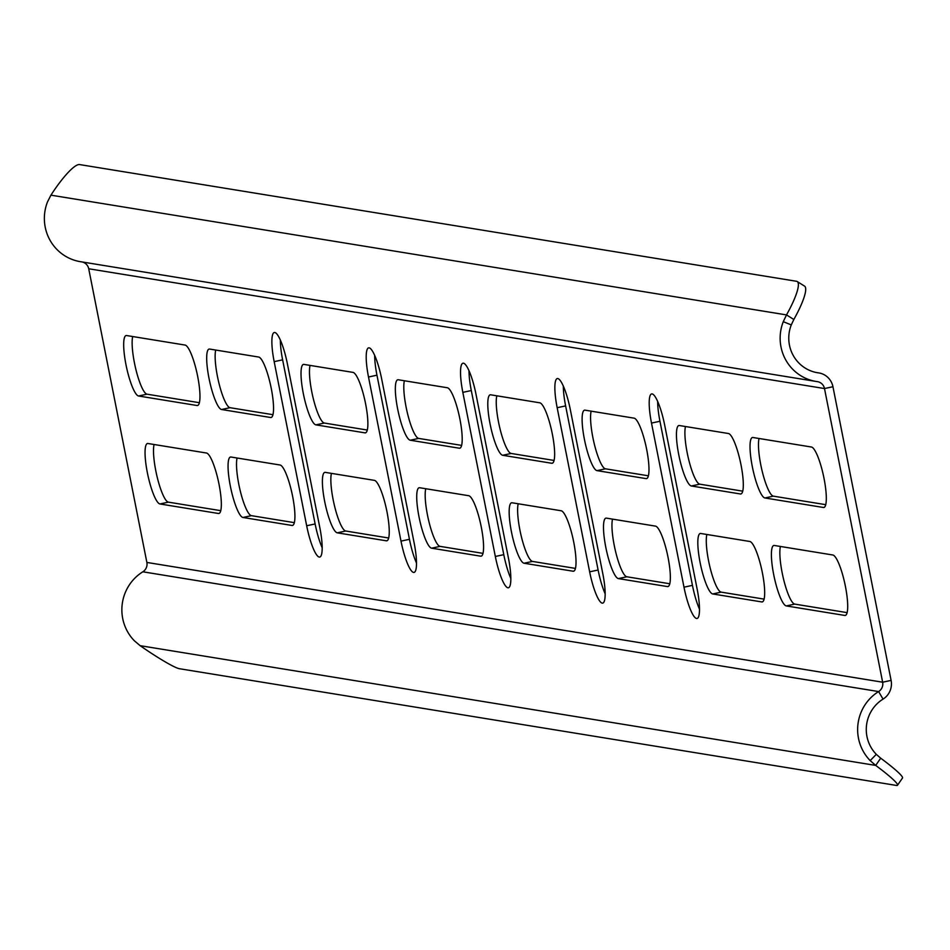 <?xml version="1.0" encoding="UTF-8"?>
<svg xmlns="http://www.w3.org/2000/svg" width="950" height="950" viewBox="0 0 950 950"><rect width="100%" height="100%" fill="white"/><g stroke="black" fill="none" stroke-linecap="round" stroke-linejoin="round"><path stroke-width="1.43" d="M50.932 195.166L786.505 314.913L783.275 321.682A44.151 43.106 99.2 0 0 816.181 381.461L80.406 261.678A44.151 43.106 -80.8 0 1 47.5 201.899L50.932 195.166A44.151 8.847 122 0 1 79.61 164.576L796.516 281.283A44.151 8.847 122 0 1 797.228 281.544A44.151 8.847 122 0 1 786.505 314.913L793.832 319.497A44.151 8.847 -58 0 0 804.567 286.128L797.228 281.544M783.275 321.682L791.279 324.912L793.832 319.497M897.512 785.234L902.5 778.002A44.151 4.18 -145.4 0 0 880.697 758.183L875.698 765.415A44.151 4.18 34.6 0 1 897.512 785.234A44.151 4.18 34.6 0 1 896.337 785.424L179.431 668.717A44.151 4.18 34.6 0 1 140.137 645.679L134.413 640.834A44.151 43.106 -80.8 0 1 142.844 571.793A8.835 8.621 99.2 0 0 146.87 562.436L88.718 268.767A8.835 8.621 99.2 0 0 82.199 261.974M880.697 758.183L876.304 754.336L870.188 760.606L875.698 765.415L140.137 645.679M816.181 381.461A44.151 43.106 99.2 0 0 817.249 381.615A8.835 8.621 -80.8 0 1 824.493 388.55L882.645 682.207A8.835 8.621 -80.8 0 1 878.619 691.564A44.151 43.106 99.2 0 0 870.188 760.606M791.279 324.912A35.328 34.485 99.2 0 0 817.606 372.744A35.328 34.485 99.2 0 0 818.449 372.863A17.658 17.242 -80.8 0 1 832.948 386.733L891.1 680.402A17.658 17.242 -80.8 0 1 883.049 699.105A35.328 34.485 99.2 0 0 876.304 754.336M706.847 534.482A30.911 6.246 -102.1 0 0 710.161 567.922A30.911 6.246 -102.1 0 0 721.169 592.135L764.109 599.117M761.769 601.932L712.714 593.952A30.911 6.246 77.9 0 1 700.364 563.837A30.911 6.246 77.9 0 1 700.245 533.496A30.911 6.246 77.9 0 1 700.744 533.484L749.799 541.476A30.911 6.246 77.9 0 1 762.137 571.579A30.911 6.246 77.9 0 1 762.268 601.92A30.911 6.246 77.9 0 1 761.769 601.932L762.731 601.73M811.431 447.022A30.911 6.246 77.9 0 1 823.769 477.137A30.911 6.246 77.9 0 1 823.899 507.478A30.911 6.246 77.9 0 1 823.401 507.478L764.916 497.966A30.911 6.246 77.9 0 1 752.566 467.851A30.911 6.246 77.9 0 1 752.436 437.511A30.911 6.246 77.9 0 1 752.946 437.499L811.431 447.022M759.05 438.496A30.911 6.246 -102.1 0 0 762.363 471.936A30.911 6.246 -102.1 0 0 773.371 496.149L825.74 504.676M728.413 433.509A30.911 6.246 77.9 0 1 740.762 463.624A30.911 6.246 77.9 0 1 740.893 493.964A30.911 6.246 77.9 0 1 740.383 493.964L691.339 485.984A30.911 6.246 77.9 0 1 678.989 455.869A30.911 6.246 77.9 0 1 678.858 425.529A30.911 6.246 77.9 0 1 679.369 425.529L728.413 433.509M685.472 426.514A30.911 6.246 -102.1 0 0 688.786 459.954A30.911 6.246 -102.1 0 0 699.794 484.168L742.734 491.162M374.656 355.359A30.911 6.246 -102.1 0 0 376.96 375.191L409.45 539.303A30.911 6.246 -102.1 0 0 416.516 563.101M400.995 541.12L368.505 377.008A30.911 6.246 77.9 0 1 368.624 347.866A30.911 6.246 77.9 0 1 381.71 379.157L414.2 543.269A30.911 6.246 77.9 0 1 414.093 572.411A30.911 6.246 77.9 0 1 400.995 541.12L409.45 539.303M602.858 573.978A30.911 6.246 77.9 0 1 602.751 603.119A30.911 6.246 77.9 0 1 589.653 571.829L557.163 407.716A30.911 6.246 77.9 0 1 557.282 378.575A30.911 6.246 77.9 0 1 570.368 409.866L602.858 573.978M563.314 386.068A30.911 6.246 -102.1 0 0 565.618 405.899L598.108 570.012A30.911 6.246 -102.1 0 0 605.174 593.809M496.814 395.806A30.911 6.246 -102.1 0 0 500.128 429.246A30.911 6.246 -102.1 0 0 511.136 453.459L554.076 460.441M551.724 463.256L502.681 455.276A30.911 6.246 77.9 0 1 490.331 425.161A30.911 6.246 77.9 0 1 490.2 394.82A30.911 6.246 77.9 0 1 490.711 394.808L539.754 402.8A30.911 6.246 77.9 0 1 552.104 432.903A30.911 6.246 77.9 0 1 552.235 463.244A30.911 6.246 77.9 0 1 551.724 463.256L552.686 463.054M404.367 380.76A30.911 6.246 -102.1 0 0 407.681 414.188A30.911 6.246 -102.1 0 0 418.689 438.413L461.629 445.396M459.289 448.21L410.234 440.218A30.911 6.246 77.9 0 1 397.884 410.115A30.911 6.246 77.9 0 1 397.765 379.774A30.911 6.246 77.9 0 1 398.264 379.762L447.308 387.742A30.911 6.246 77.9 0 1 459.657 417.858A30.911 6.246 77.9 0 1 459.788 448.198A30.911 6.246 77.9 0 1 459.289 448.21L460.251 447.996M591.149 411.16A30.911 6.246 -102.1 0 0 594.451 444.6A30.911 6.246 -102.1 0 0 605.459 468.813L648.399 475.808M646.059 478.61L597.004 470.63A30.911 6.246 77.9 0 1 584.654 440.515A30.911 6.246 77.9 0 1 584.535 410.174A30.911 6.246 77.9 0 1 585.034 410.162L634.089 418.154A30.911 6.246 77.9 0 1 646.439 448.269A30.911 6.246 77.9 0 1 646.558 478.598A30.911 6.246 77.9 0 1 646.059 478.61L647.021 478.408M325.304 472.376L374.359 480.356A30.911 6.246 77.9 0 1 386.709 510.471A30.911 6.246 77.9 0 1 386.84 540.811A30.911 6.246 77.9 0 1 386.329 540.811L337.286 532.831A30.911 6.246 77.9 0 1 324.936 502.716A30.911 6.246 77.9 0 1 324.805 472.376A30.911 6.246 77.9 0 1 325.304 472.376M331.419 473.361A30.911 6.246 -102.1 0 0 334.733 506.801A30.911 6.246 -102.1 0 0 345.741 531.014L388.681 538.009M287.375 363.803L319.877 527.903A30.911 6.246 77.9 0 1 319.758 557.056A30.911 6.246 77.9 0 1 306.672 525.754L274.17 361.653A30.911 6.246 77.9 0 1 274.289 332.512A30.911 6.246 77.9 0 1 287.375 363.803M280.321 340.005A30.911 6.246 -102.1 0 0 282.625 359.836L315.127 523.949A30.911 6.246 -102.1 0 0 322.181 547.746M230.981 457.021L280.036 465.001A30.911 6.246 77.9 0 1 292.374 495.116A30.911 6.246 77.9 0 1 292.505 525.457A30.911 6.246 77.9 0 1 292.006 525.457L242.951 517.477A30.911 6.246 77.9 0 1 230.601 487.362A30.911 6.246 77.9 0 1 230.482 457.021A30.911 6.246 77.9 0 1 230.981 457.021M237.084 458.007A30.911 6.246 -102.1 0 0 240.398 491.447A30.911 6.246 -102.1 0 0 251.406 515.66L294.346 522.654M185.072 345.064A30.911 6.246 77.9 0 1 197.422 375.167A30.911 6.246 77.9 0 1 197.553 405.508A30.911 6.246 77.9 0 1 197.042 405.519L138.558 395.996A30.911 6.246 77.9 0 1 126.219 365.881A30.911 6.246 77.9 0 1 126.089 335.552A30.911 6.246 77.9 0 1 126.587 335.54L185.072 345.064M132.703 336.537A30.911 6.246 -102.1 0 0 136.016 369.966A30.911 6.246 -102.1 0 0 147.024 394.179L199.393 402.705M154.078 444.493A30.911 6.246 -102.1 0 0 157.391 477.933A30.911 6.246 -102.1 0 0 168.399 502.146L220.768 510.673M218.429 513.487L159.944 503.963A30.911 6.246 77.9 0 1 147.594 473.848A30.911 6.246 77.9 0 1 147.464 443.508A30.911 6.246 77.9 0 1 147.974 443.508L206.459 453.019A30.911 6.246 77.9 0 1 218.797 483.134A30.911 6.246 77.9 0 1 218.928 513.475A30.911 6.246 77.9 0 1 218.429 513.487L219.391 513.273M258.649 357.034A30.911 6.246 77.9 0 1 270.999 387.149A30.911 6.246 77.9 0 1 271.13 417.489A30.911 6.246 77.9 0 1 270.619 417.501L221.576 409.509A30.911 6.246 77.9 0 1 209.226 379.394A30.911 6.246 77.9 0 1 209.095 349.066A30.911 6.246 77.9 0 1 209.606 349.054L258.649 357.034M215.709 350.051A30.911 6.246 -102.1 0 0 219.023 383.479A30.911 6.246 -102.1 0 0 230.031 407.692L272.971 414.687M780.425 546.464A30.911 6.246 -102.1 0 0 783.738 579.892A30.911 6.246 -102.1 0 0 794.746 604.105L847.127 612.631M844.776 615.446L786.291 605.922A30.911 6.246 77.9 0 1 773.941 575.819A30.911 6.246 77.9 0 1 773.822 545.478A30.911 6.246 77.9 0 1 774.321 545.466L832.806 554.99A30.911 6.246 77.9 0 1 845.156 585.093A30.911 6.246 77.9 0 1 845.274 615.434A30.911 6.246 77.9 0 1 844.776 615.446L845.738 615.244M612.524 519.128A30.911 6.246 -102.1 0 0 615.837 552.567A30.911 6.246 -102.1 0 0 626.846 576.781L669.786 583.763M667.434 586.577L618.379 578.597A30.911 6.246 77.9 0 1 606.041 548.482A30.911 6.246 77.9 0 1 605.91 518.142A30.911 6.246 77.9 0 1 606.409 518.13L655.464 526.122A30.911 6.246 77.9 0 1 667.814 556.225A30.911 6.246 77.9 0 1 667.933 586.566A30.911 6.246 77.9 0 1 667.434 586.577L668.396 586.376M561.129 510.756A30.911 6.246 77.9 0 1 573.479 540.871A30.911 6.246 77.9 0 1 573.61 571.211A30.911 6.246 77.9 0 1 573.111 571.223L524.056 563.231A30.911 6.246 77.9 0 1 511.706 533.128A30.911 6.246 77.9 0 1 511.575 502.787A30.911 6.246 77.9 0 1 512.086 502.776L561.129 510.756M518.189 503.773A30.911 6.246 -102.1 0 0 521.503 537.201A30.911 6.246 -102.1 0 0 532.511 561.426L575.451 568.409M468.694 495.71A30.911 6.246 77.9 0 1 481.032 525.825A30.911 6.246 77.9 0 1 481.163 556.166A30.911 6.246 77.9 0 1 480.664 556.178L431.609 548.186A30.911 6.246 77.9 0 1 419.259 518.071A30.911 6.246 77.9 0 1 419.14 487.742A30.911 6.246 77.9 0 1 419.639 487.73L468.694 495.71M425.754 488.728A30.911 6.246 -102.1 0 0 429.056 522.156A30.911 6.246 -102.1 0 0 440.064 546.369L483.004 553.363M508.535 558.624A30.911 6.246 77.9 0 1 508.416 587.765A30.911 6.246 77.9 0 1 495.33 556.474L462.828 392.362A30.911 6.246 77.9 0 1 462.947 363.221A30.911 6.246 77.9 0 1 476.045 394.511L508.535 558.624M468.979 370.714A30.911 6.246 -102.1 0 0 471.295 390.545L503.785 554.658A30.911 6.246 -102.1 0 0 510.839 578.455M352.984 372.388A30.911 6.246 77.9 0 1 365.334 402.503A30.911 6.246 77.9 0 1 365.453 432.844A30.911 6.246 77.9 0 1 364.954 432.856L315.899 424.864A30.911 6.246 77.9 0 1 303.561 394.761A30.911 6.246 77.9 0 1 303.43 364.42A30.911 6.246 77.9 0 1 303.929 364.408L352.984 372.388M310.044 365.406A30.911 6.246 -102.1 0 0 313.346 398.834A30.911 6.246 -102.1 0 0 324.354 423.047L367.306 430.041M697.193 589.332A30.911 6.246 77.9 0 1 697.074 618.474A30.911 6.246 77.9 0 1 683.988 587.183L651.498 423.071A30.911 6.246 77.9 0 1 651.605 393.929A30.911 6.246 77.9 0 1 664.703 425.22L697.193 589.332M657.637 401.423A30.911 6.246 -102.1 0 0 659.953 421.266L692.443 585.366A30.911 6.246 -102.1 0 0 699.497 609.164M883.049 699.105L878.619 691.564L142.844 571.793M712.714 593.952L721.169 592.135M823.401 507.478L824.363 507.276M764.916 497.966L773.371 496.149M740.383 493.964L741.356 493.762M691.339 485.984L699.794 484.168M368.505 377.008L376.96 375.191M589.653 571.829L598.108 570.012M557.163 407.716L565.618 405.899M502.681 455.276L511.136 453.459M410.234 440.218L418.689 438.413M597.004 470.63L605.459 468.813M386.329 540.811L387.291 540.609M337.286 532.831L345.741 531.014M274.17 361.653L282.625 359.836M306.672 525.754L315.127 523.949M292.006 525.457L292.968 525.255M242.951 517.477L251.406 515.66M197.042 405.519L198.016 405.317M138.558 395.996L147.024 394.179M159.944 503.963L168.399 502.146M270.619 417.501L271.593 417.287M221.576 409.509L230.031 407.692M786.291 605.922L794.746 604.105M618.379 578.597L626.846 576.781M573.111 571.223L574.073 571.009M524.056 563.231L532.511 561.426M480.664 556.178L481.626 555.964M431.609 548.186L440.064 546.369M495.33 556.474L503.785 554.658M462.828 392.362L471.295 390.545M364.954 432.856L365.916 432.642M315.899 424.864L324.354 423.047M683.988 587.183L692.443 585.366M651.498 423.071L659.953 421.266M891.1 680.402L882.645 682.207L146.87 562.436M832.948 386.733L824.493 388.55L88.718 268.767M816.751 372.59L818.449 372.863M818.876 372.934L816.561 372.554"/></g></svg>
